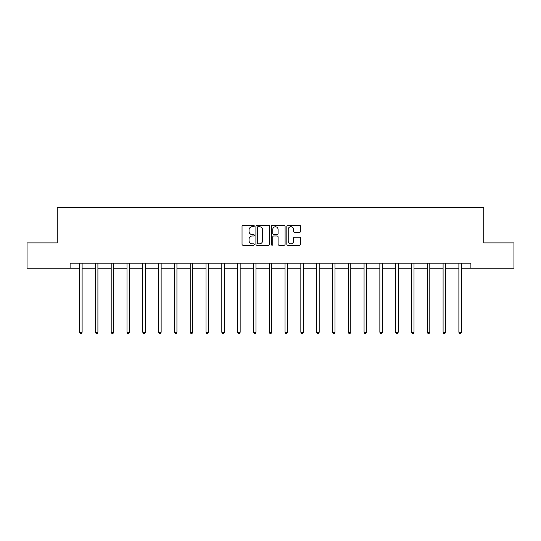 <?xml version="1.0" encoding="UTF-8"?>
<svg xmlns="http://www.w3.org/2000/svg" width="541" height="541" viewBox="0 0 541 541"><rect width="100%" height="100%" fill="white"/><g stroke="black" fill="none" stroke-linecap="round" stroke-linejoin="round"><path stroke-width="0.81" d="M254.29 226.037A0.697 0.697 0 0 0 253.594 225.34L243.031 225.34A0.994 0.994 0 0 0 242.037 226.334L242.037 244.234A0.994 0.994 0 0 0 243.031 245.229L253.594 245.229A0.697 0.697 0 0 0 254.29 244.532A0.697 0.697 0 0 0 253.594 243.835L252.228 243.835A3.185 3.185 0 0 1 249.043 240.657L249.043 239.163A3.185 3.185 0 0 1 252.228 235.977L253.594 235.977A0.697 0.697 0 0 0 254.29 235.288A0.697 0.697 0 0 0 253.594 234.591L252.228 234.591A3.185 3.185 0 0 1 249.043 231.406L249.043 229.911A3.185 3.185 0 0 1 252.228 226.733L253.594 226.733A0.697 0.697 0 0 0 254.29 226.037M299.565 232.353A0.994 0.994 0 0 0 300.559 231.359L300.559 226.334A0.994 0.994 0 0 0 299.565 225.34L287.826 225.34A0.994 0.994 0 0 0 286.831 226.334L286.831 244.234A0.994 0.994 0 0 0 287.826 245.229L299.565 245.229A0.994 0.994 0 0 0 300.559 244.234L300.559 238.168A0.994 0.994 0 0 0 299.565 237.174L294.541 237.174A0.994 0.994 0 0 0 293.547 238.168L293.547 241.178A2.658 2.658 0 0 1 290.889 243.835A2.658 2.658 0 0 1 288.225 241.178L288.225 229.391A2.658 2.658 0 0 1 290.889 226.733A2.658 2.658 0 0 1 293.547 229.391L293.547 231.359A0.994 0.994 0 0 0 294.541 232.353L299.565 232.353M70.107 268.208L27.05 268.208L27.05 242.882L57.238 242.882L57.238 207.426L483.762 207.426L483.762 242.882L513.95 242.882L513.95 268.208L470.893 268.208L470.893 263.142L70.107 263.142L70.107 268.208L79.581 268.208M269.628 226.334A0.994 0.994 0 0 0 268.634 225.34L256.901 225.34A0.994 0.994 0 0 0 255.907 226.334L255.907 244.234A0.994 0.994 0 0 0 256.901 245.229L268.634 245.229A0.994 0.994 0 0 0 269.628 244.234L269.628 226.334M272.366 225.34L284.099 225.34A0.994 0.994 0 0 1 285.093 226.334L285.093 244.234A0.994 0.994 0 0 1 284.099 245.229L279.075 245.229A0.994 0.994 0 0 1 278.081 244.234L278.081 236.972A0.994 0.994 0 0 0 277.087 235.977L273.76 235.977A0.994 0.994 0 0 0 272.765 236.972L272.765 244.532A0.697 0.697 0 0 1 272.069 245.229A0.697 0.697 0 0 1 271.372 244.532L271.372 226.334A0.994 0.994 0 0 1 272.366 225.34M82.11 268.208L95.385 268.208M97.914 268.208L111.189 268.208M113.718 268.208L126.993 268.208M129.529 268.208L142.797 268.208M145.333 268.208L158.601 268.208M161.137 268.208L174.405 268.208M176.941 268.208L190.209 268.208M192.745 268.208L206.013 268.208M208.549 268.208L221.817 268.208M224.353 268.208L237.627 268.208M240.157 268.208L253.431 268.208M255.961 268.208L269.235 268.208M271.765 268.208L285.039 268.208M287.569 268.208L300.843 268.208M303.373 268.208L316.647 268.208M319.183 268.208L332.451 268.208M334.987 268.208L348.255 268.208M350.791 268.208L364.059 268.208M366.595 268.208L379.863 268.208M382.399 268.208L395.667 268.208M398.203 268.208L411.471 268.208M414.007 268.208L427.282 268.208M429.811 268.208L443.086 268.208M445.615 268.208L458.89 268.208M461.419 268.208L470.893 268.208M257.996 226.733A0.697 0.697 0 0 0 257.3 227.43L257.3 243.139A0.697 0.697 0 0 0 257.996 243.835L259.437 243.835A3.185 3.185 0 0 0 262.622 240.657L262.622 229.911A3.185 3.185 0 0 0 259.437 226.733L257.996 226.733M278.081 229.445A2.658 2.658 0 0 0 275.423 226.78A2.658 2.658 0 0 0 272.765 229.445L272.765 233.597A0.994 0.994 0 0 0 273.76 234.591L277.087 234.591A0.994 0.994 0 0 0 278.081 233.597L278.081 229.445M82.246 263.142L82.185 263.291A1.014 1.014 0 0 0 82.11 263.67L82.11 332.262L79.581 332.262L79.581 263.67A1.014 1.014 0 0 0 79.507 263.291L79.446 263.142M82.11 332.262L81.353 333.574L80.338 333.574L79.581 332.262M98.049 263.142L97.989 263.291A1.014 1.014 0 0 0 97.914 263.67L97.914 332.262L95.385 332.262L95.385 263.67A1.014 1.014 0 0 0 95.311 263.291L95.25 263.142M97.914 332.262L97.157 333.574L96.142 333.574L95.385 332.262M113.853 263.142L113.793 263.291A1.014 1.014 0 0 0 113.718 263.67L113.718 332.262L111.189 332.262L111.189 263.67A1.014 1.014 0 0 0 111.115 263.291L111.054 263.142M113.718 332.262L112.961 333.574L111.946 333.574L111.189 332.262M129.657 263.142L129.597 263.291A1.014 1.014 0 0 0 129.529 263.67L129.529 332.262L126.993 332.262L126.993 263.67A1.014 1.014 0 0 0 126.919 263.291L126.858 263.142M129.529 332.262L128.765 333.574L127.75 333.574L126.993 332.262M145.461 263.142L145.401 263.291A1.014 1.014 0 0 0 145.333 263.67L145.333 332.262L142.797 332.262L142.797 263.67A1.014 1.014 0 0 0 142.723 263.291L142.662 263.142M145.333 332.262L144.569 333.574L143.554 333.574L142.797 332.262M161.265 263.142L161.211 263.291A1.014 1.014 0 0 0 161.137 263.67L161.137 332.262L158.601 332.262L158.601 263.67A1.014 1.014 0 0 0 158.527 263.291L158.472 263.142M161.137 332.262L160.373 333.574L159.365 333.574L158.601 332.262M177.069 263.142L177.015 263.291A1.014 1.014 0 0 0 176.941 263.67L176.941 332.262L174.405 332.262L174.405 263.67A1.014 1.014 0 0 0 174.33 263.291L174.276 263.142M176.941 332.262L176.177 333.574L175.169 333.574L174.405 332.262M192.88 263.142L192.819 263.291A1.014 1.014 0 0 0 192.745 263.67L192.745 332.262L190.209 332.262L190.209 263.67A1.014 1.014 0 0 0 190.141 263.291L190.08 263.142M192.745 332.262L191.987 333.574L190.973 333.574L190.209 332.262M208.684 263.142L208.623 263.291A1.014 1.014 0 0 0 208.549 263.67L208.549 332.262L206.013 332.262L206.013 263.67A1.014 1.014 0 0 0 205.945 263.291L205.884 263.142M208.549 332.262L207.791 333.574L206.777 333.574L206.013 332.262M224.488 263.142L224.427 263.291A1.014 1.014 0 0 0 224.353 263.67L224.353 332.262L221.817 332.262L221.817 263.67A1.014 1.014 0 0 0 221.749 263.291L221.688 263.142M224.353 332.262L223.595 333.574L222.581 333.574L221.817 332.262M240.292 263.142L240.231 263.291A1.014 1.014 0 0 0 240.157 263.67L240.157 332.262L237.627 332.262L237.627 263.67A1.014 1.014 0 0 0 237.553 263.291L237.492 263.142M240.157 332.262L239.399 333.574L238.385 333.574L237.627 332.262M256.096 263.142L256.035 263.291A1.014 1.014 0 0 0 255.961 263.67L255.961 332.262L253.431 332.262L253.431 263.67A1.014 1.014 0 0 0 253.357 263.291L253.296 263.142M255.961 332.262L255.203 333.574L254.189 333.574L253.431 332.262M271.9 263.142L271.839 263.291A1.014 1.014 0 0 0 271.765 263.67L271.765 332.262L269.235 332.262L269.235 263.67A1.014 1.014 0 0 0 269.161 263.291L269.1 263.142M271.765 332.262L271.007 333.574L269.993 333.574L269.235 332.262M287.704 263.142L287.643 263.291A1.014 1.014 0 0 0 287.569 263.67L287.569 332.262L285.039 332.262L285.039 263.67A1.014 1.014 0 0 0 284.965 263.291L284.904 263.142M287.569 332.262L286.811 333.574L285.797 333.574L285.039 332.262M303.508 263.142L303.447 263.291A1.014 1.014 0 0 0 303.373 263.67L303.373 332.262L300.843 332.262L300.843 263.67A1.014 1.014 0 0 0 300.769 263.291L300.708 263.142M303.373 332.262L302.615 333.574L301.601 333.574L300.843 332.262M319.312 263.142L319.251 263.291A1.014 1.014 0 0 0 319.183 263.67L319.183 332.262L316.647 332.262L316.647 263.67A1.014 1.014 0 0 0 316.573 263.291L316.512 263.142M319.183 332.262L318.419 333.574L317.405 333.574L316.647 332.262M335.116 263.142L335.055 263.291A1.014 1.014 0 0 0 334.987 263.67L334.987 332.262L332.451 332.262L332.451 263.67A1.014 1.014 0 0 0 332.377 263.291L332.316 263.142M334.987 332.262L334.223 333.574L333.209 333.574L332.451 332.262M350.92 263.142L350.859 263.291A1.014 1.014 0 0 0 350.791 263.67L350.791 332.262L348.255 332.262L348.255 263.67A1.014 1.014 0 0 0 348.181 263.291L348.12 263.142M350.791 332.262L350.027 333.574L349.013 333.574L348.255 332.262M366.724 263.142L366.67 263.291A1.014 1.014 0 0 0 366.595 263.67L366.595 332.262L364.059 332.262L364.059 263.67A1.014 1.014 0 0 0 363.985 263.291L363.931 263.142M366.595 332.262L365.831 333.574L364.823 333.574L364.059 332.262M382.528 263.142L382.473 263.291A1.014 1.014 0 0 0 382.399 263.67L382.399 332.262L379.863 332.262L379.863 263.67A1.014 1.014 0 0 0 379.789 263.291L379.735 263.142M382.399 332.262L381.635 333.574L380.627 333.574L379.863 332.262M398.338 263.142L398.277 263.291A1.014 1.014 0 0 0 398.203 263.67L398.203 332.262L395.667 332.262L395.667 263.67A1.014 1.014 0 0 0 395.599 263.291L395.539 263.142M398.203 332.262L397.446 333.574L396.431 333.574L395.667 332.262M414.142 263.142L414.081 263.291A1.014 1.014 0 0 0 414.007 263.67L414.007 332.262L411.471 332.262L411.471 263.67A1.014 1.014 0 0 0 411.403 263.291L411.343 263.142M414.007 332.262L413.25 333.574L412.235 333.574L411.471 332.262M429.946 263.142L429.885 263.291A1.014 1.014 0 0 0 429.811 263.67L429.811 332.262L427.282 332.262L427.282 263.67A1.014 1.014 0 0 0 427.207 263.291L427.147 263.142M429.811 332.262L429.054 333.574L428.039 333.574L427.282 332.262M445.75 263.142L445.689 263.291A1.014 1.014 0 0 0 445.615 263.67L445.615 332.262L443.086 332.262L443.086 263.67A1.014 1.014 0 0 0 443.011 263.291L442.951 263.142M445.615 332.262L444.858 333.574L443.843 333.574L443.086 332.262M461.554 263.142L461.493 263.291A1.014 1.014 0 0 0 461.419 263.67L461.419 332.262L458.89 332.262L458.89 263.67A1.014 1.014 0 0 0 458.815 263.291L458.754 263.142M461.419 332.262L460.662 333.574L459.647 333.574L458.89 332.262"/></g></svg>
